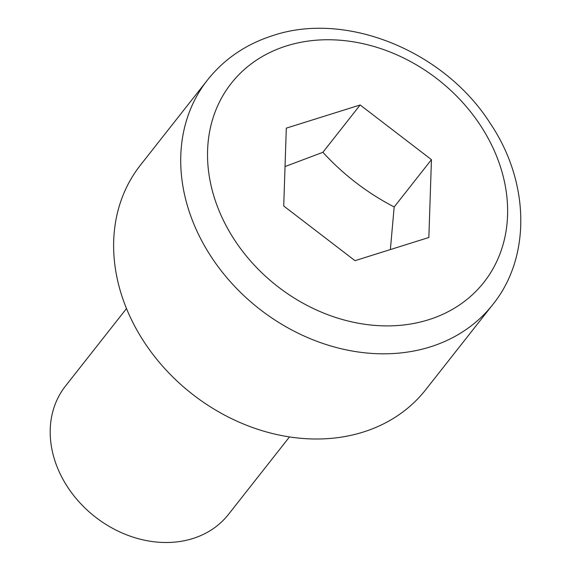 <?xml version="1.0" encoding="UTF-8"?>
<svg xmlns="http://www.w3.org/2000/svg" width="571" height="571" viewBox="0 0 571 571"><rect width="100%" height="100%" fill="white"/><g stroke="black" fill="none" stroke-linecap="round" stroke-linejoin="round"><path stroke-width="0.86" d="M126.505 308.568L65.508 386.017A103.729 84.451 38.2 0 0 75.95 498.29A103.729 84.451 38.2 0 0 192.798 538.546A103.729 84.451 38.2 0 0 228.493 514.378L289.49 436.929M207.516 79.969L140.43 165.147A181.535 147.789 38.2 0 0 158.702 361.629A181.535 147.789 38.2 0 0 363.185 432.076A181.535 147.789 38.2 0 0 425.652 389.786L492.744 304.607C531.294 257.1 529.817 181.821 490.125 123.186C444.152 50.876 346.119 10.892 272.938 35.552C246.108 44.103 224.303 58.906 207.516 79.969A181.535 147.789 38.2 0 0 225.795 276.45A181.535 147.789 38.2 0 0 430.27 346.89A181.535 147.789 38.2 0 0 492.744 304.607M283.723 205.995L354.998 260.669L428.857 237.493L431.448 159.652L360.165 104.978L286.307 128.147L283.723 205.995M390.371 249.57L394.176 206.973C367.153 192.891 343.392 174.669 322.893 152.3L285.029 166.554M360.165 104.978L322.893 152.3M431.448 159.652L394.176 206.973M286.599 45.887A160.786 130.902 38.2 0 0 225.381 224.296A160.786 130.902 38.2 0 0 428.564 319.76A160.786 130.902 38.2 0 0 489.782 141.351A160.786 130.902 38.2 0 0 286.599 45.887"/></g></svg>
